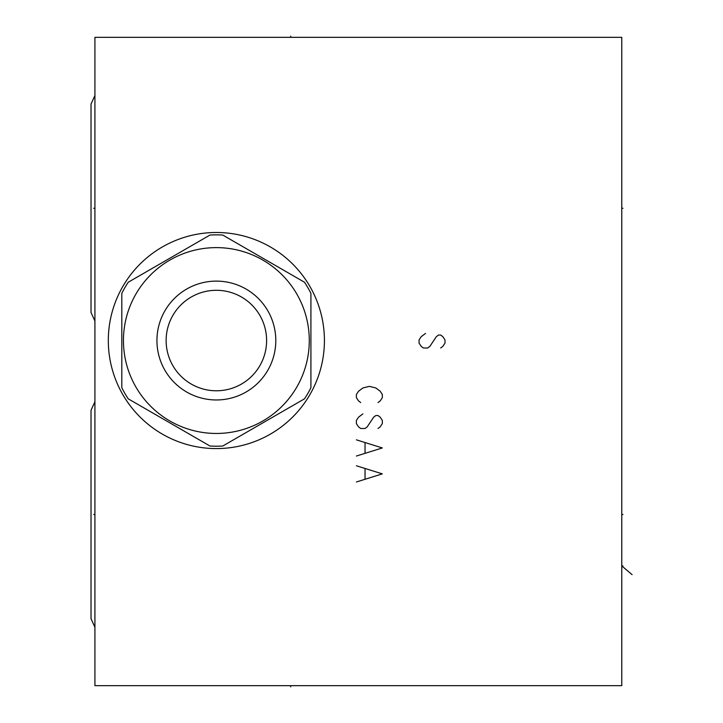 <?xml version="1.0" encoding="UTF-8"?>
<svg xmlns="http://www.w3.org/2000/svg" width="723" height="723" viewBox="0 0 723 723"><rect width="100%" height="100%" fill="white"/><g stroke="black" fill="none" stroke-linecap="round" stroke-linejoin="round"><path stroke-width="1.08" d="M94.921 37.352L94.921 685.648L621.771 685.648L621.771 37.352L94.921 37.352M108.314 340.542A108.052 108.052 0 0 1 216.367 232.49A108.052 108.052 0 0 1 324.419 340.542A108.052 108.052 0 0 1 216.367 448.585A108.052 108.052 0 0 1 108.314 340.542M91.026 312.553L91.026 104.022L91.026 312.553L94.921 321.003M91.026 104.022L94.921 95.563M91.026 618.761L91.026 410.23L91.026 618.761L94.921 627.221M91.026 410.23L94.921 401.78M222.765 446.019L304.51 398.816A105.675 105.675 0 0 0 310.917 387.736L310.917 293.339A105.675 105.675 0 0 0 304.51 282.259L222.765 235.056A105.675 105.675 0 0 0 209.968 235.056L128.215 282.259A105.675 105.675 0 0 0 121.816 293.339L121.816 387.736A105.675 105.675 0 0 0 128.215 398.816L209.968 446.019A105.675 105.675 0 0 0 222.765 446.019M216.367 433.457A92.924 92.924 0 0 0 309.29 340.542A92.924 92.924 0 0 0 216.367 247.618A92.924 92.924 0 0 0 123.443 340.542A92.924 92.924 0 0 0 216.367 433.457M156.936 340.542A59.431 59.431 0 0 0 216.367 399.964A59.431 59.431 0 0 0 275.797 340.542A59.431 59.431 0 0 0 216.367 281.111A59.431 59.431 0 0 0 156.936 340.542M166.127 340.542A50.239 50.239 0 0 0 216.367 390.781A50.239 50.239 0 0 0 266.606 340.542A50.239 50.239 0 0 0 216.367 290.294A50.239 50.239 0 0 0 166.127 340.542M94.921 514.496L93.719 514.496M94.921 208.287L93.719 208.287M290.7 37.352L290.7 36.15L290.7 37.352M621.771 208.287L622.973 208.287L621.771 208.287M621.771 514.496L622.973 514.496M632.11 574.649L621.771 565.928L622.973 565.928M290.7 685.648L290.7 686.85L290.7 685.648M378.012 402.557L380.171 400.94L382.331 397.695L382.331 394.451L380.171 391.215L375.852 387.971L369.363 386.353L362.883 387.971L358.563 391.215L356.394 394.451L356.394 397.695L358.563 400.94L360.723 402.557M378.012 428.495L380.171 426.868L382.331 423.633L382.331 420.388L380.171 417.144L378.012 415.526L375.852 415.526L373.683 417.144L367.203 426.868L365.043 428.495L360.723 428.495L358.563 426.868L356.394 423.633L356.394 420.388L358.563 417.144L362.883 413.899M356.394 456.041L382.331 447.944L356.394 439.837M365.043 443.082L365.043 452.806M356.394 481.979L382.331 473.872L356.394 465.766M365.043 469.01L365.043 478.734M440.678 347.998L442.838 346.371L444.997 343.136L444.997 339.891L442.838 336.647L440.678 335.029L438.518 335.029L436.358 336.647L429.869 346.371L427.709 347.998L423.389 347.998L421.229 346.371L419.069 343.136L419.069 339.891L421.229 336.647L425.549 333.411"/></g></svg>

